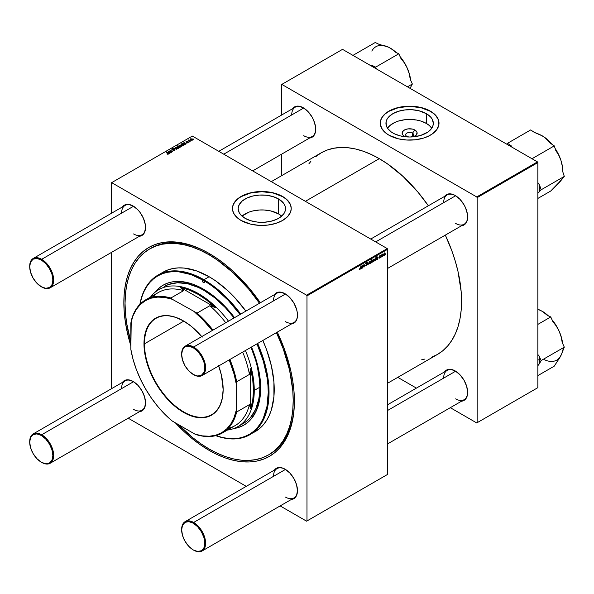 <?xml version="1.0" encoding="UTF-8"?>
<svg xmlns="http://www.w3.org/2000/svg" width="594" height="594" viewBox="0 0 594 594"><rect width="100%" height="100%" fill="white"/><g stroke="black" fill="none" stroke-linecap="round" stroke-linejoin="round"><path stroke-width="0.89" d="M412.429 133.138A3.958 2.279 0 0 0 406.838 133.138A3.958 2.279 0 0 0 406.838 136.368L404.328 136.175A7.499 4.329 180 0 1 404.328 130.049A7.499 4.329 180 0 1 414.939 130.049L412.429 133.138L412.429 136.368L412.429 133.138A3.958 2.279 180 0 1 413.587 134.749A3.958 2.279 180 0 1 410.35 136.999A3.958 2.279 0 0 0 413.409 135.432A3.958 2.279 0 0 0 412.429 133.138L414.939 130.049L416.988 132.269L416.565 134.771L413.506 136.82A7.499 4.329 180 0 0 414.939 130.049L412.503 129.106L408.167 128.861L405.464 129.507L403.4 130.702L402.131 133.108L402.702 134.771L404.328 136.175L406.838 136.368A3.958 2.279 180 0 1 405.68 134.749A3.958 2.279 180 0 1 408.123 132.64A3.958 2.279 180 0 1 412.429 133.138M426.381 123.441A23.678 13.669 0 0 0 387.518 128.222L389.946 125.512L394.609 122.542L398.47 121.05L405.011 119.698L409.637 119.439L416.505 120.025L420.797 121.05L426.381 123.441L426.381 113.662L426.381 123.441A23.678 13.669 0 0 1 431.749 128.222L429.321 125.512L426.381 123.441M392.886 132.997A23.678 13.669 180 0 1 385.952 123.329A23.678 13.669 180 0 1 400.571 110.699A23.678 13.669 180 0 1 426.381 113.662L430.516 116.884L432.291 119.364L433.316 123.329L432.855 126.002L431.511 128.564L427.94 132.009L420.797 135.387L414.256 136.739L409.637 137.006L400.571 135.967L394.609 133.902L391.327 132.009L387.756 128.564L386.412 126.002L386.07 121.993L386.976 119.364L388.751 116.884L392.886 113.662L398.47 111.278L405.011 109.927L411.954 109.727L418.696 110.699L426.381 113.662A23.678 13.669 180 0 1 433.316 123.329A23.678 13.669 180 0 1 418.696 135.967A23.678 13.669 180 0 1 392.886 132.997M439.011 123.24A29.373 16.959 0 0 0 430.405 111.338L430.405 111.16A29.373 16.959 180 0 1 439.011 123.151A29.373 16.959 180 0 1 420.871 138.818A29.373 16.959 180 0 1 388.862 135.142L398.396 138.818L406.756 140.028L415.362 139.783L423.477 138.105L428.267 136.256L432.343 133.91L436.768 129.641L438.869 124.807L438.446 119.84L435.536 115.154L432.343 112.392L428.267 110.038L420.871 107.477L412.511 106.274L406.756 106.274L395.79 108.19L391.001 110.038L385.209 113.729L382.499 116.662L380.828 119.84L380.264 123.151L381.526 128.074L385.209 132.573L388.862 135.142A29.373 16.959 180 0 1 380.264 123.151A29.373 16.959 180 0 1 398.396 107.477A29.373 16.959 180 0 1 430.405 111.16L430.405 111.338A29.373 16.959 0 0 0 398.47 107.648A29.373 16.959 0 0 0 380.264 123.24M245.099 218.325A23.678 13.669 180 0 1 238.164 208.657A23.678 13.669 180 0 1 252.784 196.027A23.678 13.669 180 0 1 278.593 198.99L278.593 213.937A23.678 13.669 0 0 0 242.018 216.127L248.693 212.236L252.784 210.967L259.526 209.994L264.167 209.994L270.909 210.967L278.593 213.937L278.593 198.99L283.724 203.423L285.068 205.992L285.528 208.657L285.068 211.323L283.724 213.892L280.153 217.33L276.871 219.223L270.909 221.287L264.167 222.26L257.224 222.067L250.683 220.716L245.099 218.325L240.964 215.102L239.189 212.622L238.164 208.657L239.189 204.685L242.159 201.062L246.822 198.092L252.784 196.027L259.526 195.055L266.468 195.248L273.01 196.599L278.593 198.99A23.678 13.669 180 0 1 285.528 208.657A23.678 13.669 180 0 1 270.909 221.287A23.678 13.669 180 0 1 245.099 218.325M291.216 208.568A29.373 16.959 0 0 0 282.618 196.666L282.618 196.48A29.373 16.959 180 0 1 291.223 208.472A29.373 16.959 180 0 1 273.084 224.138A29.373 16.959 180 0 1 241.075 220.463L250.609 224.138L258.969 225.349L267.575 225.104L275.69 223.426L282.618 220.463L287.748 216.468L290.659 211.783L291.223 208.472L290.659 205.168L287.748 200.475L284.556 197.713L278.163 194.372L273.084 192.805L264.724 191.595L258.969 191.595L248.002 193.518L241.075 196.48L237.422 199.049L233.739 203.549L232.618 206.809L232.618 210.135L233.739 213.394L237.422 217.894L241.075 220.463A29.373 16.959 180 0 1 232.469 208.472A29.373 16.959 180 0 1 250.609 192.805A29.373 16.959 180 0 1 282.618 196.48L282.618 196.666A29.373 16.959 0 0 0 250.683 192.968A29.373 16.959 0 0 0 232.477 208.568M370.723 239.048L447.178 194.906A16.944 9.786 60 0 1 455.45 195.634A16.944 9.786 -120 0 0 443.666 202.658M444.572 196.406A17.508 10.113 60 0 1 455.249 195.515L452.836 194.394L448.366 193.948L446.495 194.646L444.572 196.406M218.778 151.322L295.233 107.18A16.944 9.786 60 0 1 303.512 107.908A16.944 9.786 -120 0 0 291.721 114.939M292.627 108.687A17.508 10.113 60 0 1 303.304 107.789L298.567 106.14L296.428 106.229L294.55 106.92L292.627 108.687M387.667 404.707L447.178 370.352A16.944 9.786 60 0 1 455.45 371.079A16.944 9.786 -120 0 0 443.666 378.111M455.249 370.96L450.512 369.312L448.366 369.401L446.495 370.092L444.572 371.859A17.508 10.113 60 0 1 455.249 370.96L455.249 370.96A17.508 10.113 60 0 1 467.634 392.404L466.691 386.39L464.003 380.205L459.986 374.784L455.249 370.96M33.212 258.457A16.944 9.786 60 0 1 41.684 259.296A16.944 9.786 60 0 1 52.755 274.235A16.944 9.786 60 0 1 50.156 287.808A16.944 9.786 60 0 1 41.684 286.969L41.283 286.739A16.38 9.459 60 0 1 29.7 266.676A16.38 9.459 60 0 1 41.283 259.994L41.684 259.296A16.944 9.786 -120 0 0 29.7 266.216A16.944 9.786 -120 0 0 29.7 266.454A16.944 9.786 60 0 1 33.212 258.457L125.074 205.42A16.944 9.786 60 0 1 133.353 206.148A16.944 9.786 -120 0 0 121.57 213.179M122.475 206.927A17.508 10.113 60 0 1 133.153 206.029L128.415 204.381L126.27 204.47L124.398 205.16L122.475 206.927M185.15 346.183A16.944 9.786 60 0 1 193.622 347.022L285.484 293.985L193.622 347.022L193.228 347.713A16.38 9.459 60 0 1 204.811 367.775A16.38 9.459 60 0 1 193.228 374.465L193.622 374.695A16.944 9.786 -120 0 0 205.606 367.775A16.944 9.786 -120 0 0 193.622 347.022A16.944 9.786 -120 0 0 181.645 353.942A16.944 9.786 -120 0 0 181.645 354.173A16.944 9.786 60 0 1 185.15 346.183L277.019 293.139A16.944 9.786 60 0 1 285.291 293.867A16.944 9.786 -120 0 0 273.507 300.898M274.413 294.646A17.508 10.113 60 0 1 285.09 293.748L280.353 292.107L278.215 292.189L276.336 292.887L274.413 294.646M185.15 521.629A16.944 9.786 60 0 1 193.622 522.468L285.484 469.431L193.622 522.468L193.228 523.158A16.38 9.459 60 0 1 204.811 543.22A16.38 9.459 60 0 1 193.228 549.91L193.622 550.141A16.944 9.786 -120 0 0 205.606 543.22A16.944 9.786 -120 0 0 193.622 522.468A16.944 9.786 -120 0 0 181.645 529.388A16.944 9.786 -120 0 0 181.645 529.618A16.944 9.786 60 0 1 185.15 521.629L277.019 468.592A16.944 9.786 60 0 1 285.291 469.319A16.944 9.786 -120 0 0 273.507 476.351M285.09 469.201L282.677 468.079L278.215 467.634L276.336 468.332L274.413 470.092A17.508 10.113 60 0 1 285.09 469.201L285.09 469.201A17.508 10.113 60 0 1 297.475 490.644L296.532 484.63L293.852 478.445L289.835 473.024L285.09 469.201M33.212 433.91A16.944 9.786 60 0 1 41.684 434.749A16.944 9.786 60 0 1 52.755 449.68A16.944 9.786 60 0 1 50.156 463.261A16.944 9.786 60 0 1 41.684 462.422L41.283 462.191A16.38 9.459 60 0 1 29.7 442.129A16.38 9.459 60 0 1 41.283 435.439L41.684 434.749A16.944 9.786 -120 0 0 29.7 441.661A16.944 9.786 -120 0 0 29.7 441.899A16.944 9.786 60 0 1 33.212 433.91L125.074 380.865A16.944 9.786 60 0 1 133.353 381.593A16.944 9.786 -120 0 0 121.57 388.625M133.153 381.474L128.415 379.826L126.27 379.915L124.398 380.606L122.475 382.373A17.508 10.113 60 0 1 133.153 381.474L133.153 381.474A17.508 10.113 60 0 1 145.53 402.925L144.594 396.903L141.907 390.718L137.89 385.298L133.153 381.474M149.673 248.938A118.904 68.652 60 0 1 209.125 254.826L210.313 254.135L209.125 254.826L200.883 250.534L192.716 247.223L184.712 244.914L176.945 243.637L169.49 243.406L162.407 244.216L155.784 246.065L149.666 248.938L144.127 252.799L139.211 257.61L134.972 263.335L131.445 269.914L128.66 277.279L126.656 285.358L125.445 294.089L125.044 303.371L125.445 313.12L126.656 323.24L130.836 342.122A118.904 68.652 60 0 1 149.673 248.938L150.869 248.24A118.904 68.652 60 0 1 209.727 253.794A118.904 68.652 -120 0 0 150.275 248.596M209.125 253.438L200.765 249.086L192.486 245.73L184.37 243.392L176.485 242.092L168.926 241.862L161.746 242.686L155.019 244.557L148.819 247.468L143.199 251.381L138.216 256.266L133.917 262.073L130.338 268.74L127.517 276.21L125.483 284.415L124.257 293.265L123.842 302.68L124.257 312.563L125.483 322.832L127.517 333.383L130.836 345.76A120.597 69.632 60 0 1 209.125 253.438L209.125 253.438A120.597 69.632 60 0 1 209.125 253.445A120.597 69.632 60 0 1 260.35 302.769L249.324 288.276L233.88 271.97L225.757 264.939L217.478 258.739L209.125 253.438M209.125 450.378A120.597 69.632 60 0 1 175.312 422.787L184.37 431.853L192.486 438.884L200.765 445.084L209.125 450.378L217.478 454.737L225.757 458.093L233.88 460.432L241.758 461.724L249.324 461.961L256.497 461.137L263.224 459.266L269.424 456.355L275.044 452.442L280.026 447.557L284.333 441.75L287.912 435.083L290.726 427.613L292.76 419.409L293.985 410.558L294.401 401.143L293.985 391.26L292.76 380.992L290.726 370.441L284.333 348.916L277.294 332.12A120.597 69.632 60 0 1 294.401 401.143A120.597 69.632 60 0 1 209.125 450.378L209.719 449.339L209.125 450.378M271.302 181.645L321.094 152.896A116.365 67.181 -120 0 1 379.276 158.665L387.34 163.773L403.163 176.544L418.065 192.278L428.363 205.762A116.365 67.181 -120 0 0 379.276 158.665L305.383 201.321L379.276 158.665L371.213 154.462L363.224 151.218L355.39 148.96L347.787 147.713L340.488 147.49L333.561 148.285L327.079 150.089L321.094 152.896L315.674 156.675M431.474 357.254L437.459 354.447A116.365 67.181 -120 0 0 445.314 235.113L451.841 250.779L455.294 261.204L458.019 271.555L461.167 291.639L461.56 301.18L461.167 310.261L459.979 318.8L458.019 326.715L455.294 333.925L451.841 340.355L447.69 345.96L442.879 350.668L437.459 354.447L387.667 383.197M111.264 182.878L111.264 213.394L111.264 182.878L192.345 136.063L387.266 248.596L306.586 295.181L111.665 182.648L306.586 295.181L306.979 295.871L306.979 520.945L387.667 474.368L387.667 249.287L306.979 295.871L306.979 520.945L306.586 521.176L280.153 505.917L306.586 521.176L387.667 474.368L306.586 521.176L387.667 474.368L387.667 249.287L387.266 248.596L387.667 249.287L306.979 295.871L306.586 295.181L387.266 248.596L192.345 136.063L111.264 182.878M111.264 252.532L111.264 388.84L111.264 252.532M246.258 486.352L128.207 418.198L246.258 486.352M379.314 257.425L379.514 257.833L380.086 257.358L379.284 256.422L380.36 255.45L380.546 255.873L379.573 256.274L380.398 256.883L379.967 257.893L379.262 258.182L379.024 257.633L379.714 258.071L380.405 256.994L379.566 256.341L380.546 255.873L379.885 255.539L379.276 256.563L380.115 257.187L379.729 257.774L379.314 257.425L379.729 257.774M377.836 259.118L376.715 259.756L376.41 259.37L377.695 257.662L377.346 257.299L376.589 258.16L376.737 257.707L377.717 256.875L377.836 259.118L378.014 257.239L377.376 256.994L376.589 258.16L377.346 257.299L377.68 257.737L376.41 259.303L376.93 259.682L377.836 259.118L377.413 258.873L377.836 259.118M374.45 259.66L374.094 259.459L374.435 259.92L373.945 261.256L373.017 261.65L373.351 259.452L374.19 259.006L374.45 259.66L373.767 259.073L372.854 261.1L373.544 261.635L372.854 261.241L373.544 261.635L374.45 259.66L373.767 259.073M360.387 268.25L361.018 265.6L360.484 268.896L359.645 269.557L359.444 268.77L360.009 269.075L360.387 268.25L360.009 269.075L359.444 268.77L359.986 269.461L360.669 268.161L361.018 265.6L360.387 268.25M371.599 260.618L372.438 260.038L372.587 261.182L372.104 262.362L370.998 263.06L371.473 259.563L370.998 263.06L371.324 262.451L371.807 262.637L372.631 260.677L372.074 260.053L371.599 260.618M369.32 261.687L368.042 264.776L367.76 262.585L368.258 264.285L369.32 261.687L368.258 264.285L367.76 262.585L368.042 264.776L369.32 261.687M367.478 262.763L366.669 262.296L367.478 262.83L366.706 262.652L366.171 263.498L367.189 263.795L367.27 264.694L365.785 265.822L365.585 265.139L366.387 265.392L367.033 264.597L365.897 263.803L366.364 262.518L367.419 262.429L366.661 262.296L365.882 263.602L367.04 264.471L366.476 265.34L365.585 265.139L366.453 265.726L365.592 265.228L366.453 265.726L367.33 264.271L366.171 263.417L366.654 262.682L367.478 262.83L366.661 262.296M385.699 254.113L385.343 254.781L385.699 254.113M370.886 261.716L370.537 261.516L370.879 261.969L370.389 263.313L369.461 263.706L369.795 261.509L370.508 261.033L370.886 261.716L370.211 261.13L369.29 263.157L369.98 263.691L369.297 263.298L369.98 263.691L370.886 261.716L370.211 261.13M362.511 267.961L361.494 268.585L361.085 268.213L362.355 266.587L362.095 266.112L361.271 267.003L361.501 266.387L362.392 265.718L362.511 267.961L362.689 266.082L362.05 265.837L361.271 267.003L362.028 266.149L362.355 266.587L361.085 268.154L361.605 268.533L362.511 267.961L362.088 267.723L362.511 267.961M363.246 266.446L362.793 267.805L363.134 265.258L364.263 264.679L364.137 267.025L364.055 265.058L363.246 266.446L363.884 265.072L364.137 267.025L364.404 265.05L363.981 264.724L363.134 265.258L362.793 267.805L363.246 266.446M375.905 260.231L374.911 260.751L374.643 259.771L376.373 256.727L375.905 260.231L376.373 256.727L374.628 260.053L375.163 260.699L375.905 260.231M385.157 253.482L384.808 253.274L385.15 253.735L384.66 255.071L383.731 255.465L384.066 253.267L384.905 252.821L385.157 253.482L384.481 252.888L383.561 254.915L384.251 255.45L383.568 255.056L384.251 255.45L385.157 253.482L384.481 252.888M383.011 255.665L382.655 256.333L383.011 255.665M381.972 255.791L381.534 256.979L381.875 254.44L382.098 254.796L382.766 253.965L381.972 255.791L382.766 253.965L382.098 254.796L381.875 254.44L381.534 256.979L381.972 255.791M381.051 256.801L380.695 257.469L381.051 256.801M189.263 141.996L188.632 141.899L189.263 141.996M191.223 140.86L190.592 140.763L191.223 140.86M186.865 142.538L187.533 142.924L188.357 142.285L186.308 141.929L187.37 141.409L186.546 141.268L185.952 142.048L187.979 142.397L186.65 142.753L188.031 142.746L188.127 142.011L186.501 142.003L186.33 141.587L187.37 141.409L186.093 141.431L186.063 142.122L187.86 142.189L186.865 142.538M181.638 144.008L182.113 145.211L184.177 144.929L181.853 143.043L182.432 143.934L181.437 144.223L181.883 145.055L183.138 145.478L184.177 144.929L181.853 143.043L182.432 143.934L181.408 144.364M173.73 148.626L172.275 148.545L171.815 149.309L174.606 149.636L174.272 150.297L172.951 150.356L173.359 150.549L174.926 150.304L174.688 149.354L172.201 149.213L173.73 148.626L172.104 148.626L172.067 149.51L174.554 149.606L174.458 150.208L172.951 150.356L174.762 150.408L174.822 149.421L172.334 149.332L172.423 148.827L173.73 148.626M178.297 148.366L177.948 147.119L177.948 147.498L176.418 147.022L176.418 148.032L176.418 147.022L176.797 148.3L178.297 148.366L178.601 147.861L177.948 147.119L176.225 147.163L176.255 147.861L177.123 148.448L178.601 147.913M171.362 152.331L170.226 151.336L170.344 150.817L172.416 151.722L171.057 150.631L169.379 151.128L171.065 152.495L170.344 150.817L172.416 151.722L171.102 150.661L169.379 151.128L171.362 152.331M167.85 153.415L167.991 153.943L166.884 153.95L167.864 154.284L168.548 153.712L166.201 152.079L167.85 153.415L167.991 153.943L166.884 153.95L168.302 154.136L168.199 153.289L166.498 151.908L167.991 153.943M170.485 152.836L169.156 151.567L167.916 152.116L168.087 152.539L169.216 151.893L168.555 152.903L169.661 153.304L170.485 152.524L169.431 151.67L168.258 151.73L168.087 152.539L169.156 151.856L168.815 153.163L170.485 152.836M180.123 147.312L179.663 146.094L179.663 146.473L178.282 145.946L178.282 146.956L178.282 145.946L178.052 146.77L176.953 145.872L179.277 147.758L180.324 147.089L180.034 146.362L176.953 145.872L179.277 147.758L180.361 146.941M176.67 149.265L175.557 147.557L176.218 149.161L174.005 148.455L176.67 149.265L175.557 147.557L176.218 149.161L174.005 148.455L176.67 149.265M181.853 146.31L181.504 145.062L181.504 145.448L179.975 144.966L179.975 145.976L179.975 144.966L180.353 146.243L181.853 146.31L182.158 145.805L181.504 145.062L179.789 145.107L179.811 145.805L180.687 146.391L182.158 145.864M185.811 143.986L184.623 142.76L183.242 143.273L183.412 143.696L184.482 143.006L183.91 144.127L185.12 144.416L185.811 143.674L184.756 142.82L183.583 142.887L183.412 143.696L184.482 143.006L184.133 144.32L185.811 143.986M192.567 140.125L192.218 138.877L192.218 139.263L190.689 138.781L190.689 139.79L190.689 138.781L191.068 140.058L192.567 140.125L192.872 139.62L192.218 138.877L190.496 138.922L190.526 139.62L191.394 140.206L192.872 139.679M190.102 141.513L189.033 140.555L189.041 139.813L188.758 140.422L188.112 140.31L189.805 141.676L189.041 139.813L188.758 140.422L188.112 140.31L190.102 141.513M193.911 139.308L193.28 139.211L193.911 139.308M281.415 84.638L281.415 115.154L281.415 84.638L342.53 49.354L537.451 161.887L476.737 196.941L281.816 84.407L476.737 196.941L477.138 197.631L477.138 422.713L537.852 387.659L537.852 162.585L477.138 197.631L477.138 422.713L476.737 422.943L450.304 407.677L476.737 422.943L537.852 387.659L476.737 422.943L537.852 387.659L537.852 162.585L537.451 161.887L537.852 162.585L477.138 197.631L476.737 196.941L537.451 161.887L342.53 49.354L281.415 84.638M281.415 154.292L281.415 175.809L281.415 154.292M416.416 388.112L397.78 377.353L416.416 388.112M461.516 401.21L464.003 400.423L465.548 399.146L467.396 395.062L467.634 392.404A17.508 10.113 60 0 1 461.516 401.21M309.571 138.038L312.065 137.251L314.746 134.162L315.451 131.89L315.451 126.307L313.602 120.085L312.065 117.033L308.048 111.613L303.304 107.789A17.508 10.113 60 0 1 315.689 129.24A17.508 10.113 60 0 1 309.571 138.038M461.516 225.757L464.003 224.978L466.691 221.889L467.396 219.609L467.396 214.033L465.548 207.811L464.003 204.752L459.986 199.339L455.249 195.515A17.508 10.113 60 0 1 467.634 216.959A17.508 10.113 60 0 1 461.516 225.757M421.822 359.563L424.992 359.066M310.862 161.39L308.85 163.885M467.627 216.728A16.944 9.786 60 0 1 464.122 224.257A16.944 9.786 60 0 1 455.65 223.418A16.944 9.786 -120 0 0 467.627 216.728M315.689 129.002A16.944 9.786 60 0 1 312.177 136.531A16.944 9.786 60 0 1 303.705 135.692A16.944 9.786 -120 0 0 315.689 129.002M467.627 392.174A16.944 9.786 60 0 1 464.122 399.703A16.944 9.786 60 0 1 455.65 398.864A16.944 9.786 -120 0 0 467.627 392.174M139.419 411.724L141.907 410.937L143.444 409.66L144.594 407.848L145.53 402.925A17.508 10.113 60 0 1 139.419 411.724M291.357 499.443L293.852 498.663L295.389 497.386L296.532 495.574L297.475 490.644A17.508 10.113 60 0 1 291.357 499.443M291.357 323.997L293.852 323.21L296.532 320.121L297.238 317.849L297.238 312.273L296.532 309.184L293.852 302.992L289.835 297.572L285.09 293.748A17.508 10.113 60 0 1 297.475 315.199A17.508 10.113 60 0 1 291.357 323.997M139.419 236.278L141.907 235.491L144.594 232.403L145.53 227.472L145.292 224.547L143.444 218.325L140.028 212.407L137.89 209.853L133.153 206.029A17.508 10.113 60 0 1 145.53 227.472A17.508 10.113 60 0 1 139.419 236.278M269.171 454.536A118.904 68.652 -120 0 0 294.394 400.453A118.904 68.652 60 0 1 269.773 454.195L268.577 454.885A118.904 68.652 60 0 1 209.125 448.997A118.904 68.652 60 0 1 178.452 424.606L192.716 437.659L200.883 443.77L209.125 448.997L217.367 453.289L225.527 456.6L233.531 458.91L241.298 460.187L248.76 460.417L255.836 459.608L262.459 457.759L268.577 454.885L274.116 451.024L279.032 446.213L283.271 440.488L286.798 433.91L289.582 426.544L291.587 418.466L292.797 409.734L293.198 400.453L292.797 390.704L289.582 370.181L283.271 348.953L276.44 332.61A118.904 68.652 60 0 1 268.577 454.885M297.475 490.414A16.944 9.786 60 0 1 293.963 497.943A16.944 9.786 60 0 1 285.491 497.104A16.944 9.786 -120 0 0 297.475 490.414M297.475 314.961A16.944 9.786 60 0 1 293.963 322.497A16.944 9.786 60 0 1 285.491 321.651A16.944 9.786 -120 0 0 297.475 314.961M145.53 227.242A16.944 9.786 60 0 1 142.025 234.771A16.944 9.786 60 0 1 133.553 233.932A16.944 9.786 -120 0 0 145.53 227.242M145.53 402.687A16.944 9.786 60 0 1 142.025 410.216A16.944 9.786 60 0 1 133.553 409.377A16.944 9.786 -120 0 0 145.53 402.687M291.223 208.657L290.659 205.346L288.981 202.168L286.271 199.235L282.618 196.666L273.084 192.991L261.85 191.699L250.609 192.991L241.075 196.666L237.422 199.235L234.712 202.168L233.041 205.346L232.469 208.657M281.675 216.127A23.678 13.669 0 0 0 278.593 213.937L281.675 216.127M439.011 123.329L438.446 120.025L436.768 116.84L434.058 113.914L430.405 111.338L420.871 107.663L409.637 106.371L398.396 107.663L388.862 111.338L385.209 113.914L382.499 116.84L380.828 120.025L380.264 123.329M405.761 136.82L404.328 136.175A7.499 4.329 180 0 0 405.761 136.82M408.917 136.999A3.958 2.279 180 0 1 406.838 136.368A3.958 2.279 0 0 0 408.917 136.999M166.498 152.316L166.498 151.908L166.498 152.316M168.199 154.188L168.199 153.289L168.199 154.188M168.302 154.136L168.199 153.289M168.941 152.346L168.815 153.163M169.357 152.383L169.75 153.274L169.104 153.289L169.565 152.19L169.75 153.007L169.104 153L169.357 152.383M168.414 152.391L168.488 151.893M168.258 151.73L168.087 152.539M169.758 152.368L169.758 151.916L169.758 152.368M170.151 152.977L170.151 152.264L170.151 152.977M169.676 151.366L169.676 150.958L169.676 151.366M169.958 151.596L169.958 151.188L169.958 151.596M170.181 150.616L169.958 151.188M171.102 151.047L171.102 150.661L171.102 151.047M171.406 151.299L171.406 150.883L171.406 151.299M170.575 151.693L170.344 150.817M177.242 146.109L177.242 145.701L177.242 146.109M178.868 147.037L178.438 146.146L179.373 146.265L179.841 147.178L178.943 147.082L178.943 147.49L178.868 147.037L178.868 147.431L178.742 146.072L179.982 146.941L178.868 147.037M176.418 147.022L176.091 147.46M177.057 148.114L176.656 147.171L177.651 147.282L178.044 148.218L177.057 148.418L176.492 147.542L176.908 147.097L178.207 147.913L177.057 148.114M176.477 148.084L176.656 147.171M175.557 148.203L175.557 147.557L175.557 148.203M174.554 149.606L174.458 150.208M172.104 148.626L172.067 149.51M172.334 149.332L172.423 148.827M174.822 150.371L174.822 149.421L174.822 150.371M174.762 150.408L174.822 149.421M179.975 144.966L179.655 145.404M180.613 146.057L180.22 145.122L181.215 145.233L181.601 146.161L180.613 146.369L180.049 145.493L180.465 145.04L181.764 145.864L180.613 146.057M180.034 146.027L180.22 145.122M183.479 145.374L183.657 144.906M181.853 143.458L181.853 143.043L181.853 143.458M182.343 145.003L181.913 144.142L183.405 144.832L183.316 145.441L182.343 145.322L181.779 144.364L182.128 144.075L183.405 144.832L182.343 145.003M181.779 144.973L181.913 144.142M184.259 143.496L184.133 144.32M183.739 143.548L183.806 143.043M183.583 142.887L183.412 143.696M185.083 143.518L185.083 143.065L185.083 143.518M185.469 144.127L185.469 143.421L185.469 144.127M187.86 142.189L187.786 142.59M186.093 141.431L186.063 142.122M186.063 143.963L186.093 143.28M188.127 142.686L188.127 142.011L188.127 142.686M188.031 142.746L188.127 142.011M190.689 138.781L190.362 139.219M191.32 139.872L190.926 138.937L191.921 139.048L192.315 139.984L191.32 140.184L190.763 139.308L191.105 138.87L192.478 139.679L191.32 139.872M190.748 139.842L190.926 138.937M190.889 141.001L190.889 140.592L190.889 141.001M188.409 140.548L188.409 140.139L188.409 140.548M188.758 140.83L188.758 140.422L188.758 140.83M188.773 139.887L188.758 140.422M188.929 140.971L189.033 140.11M189.434 141.379L189.434 140.956L189.434 141.379M188.929 142.129L188.929 141.728L188.929 142.129M193.577 139.449L193.577 139.041L193.577 139.449M169.104 153L169.275 152.443M169.565 152.19L169.75 153.007M178.549 146.77L178.438 146.146M184.422 144.149L184.593 143.6M184.89 143.347L185.076 144.156M365.585 265.139L366.453 265.726M366.476 265.34L365.956 265.362M366.557 264.152L366.966 264.233M366.906 264.196L365.882 263.61M365.882 263.602L366.208 264.122M366.609 262.333L367.478 262.83L366.609 262.333M366.654 262.682L367.189 262.956M365.889 263.417L367.33 264.271L366.78 263.691M367.33 264.271L365.889 263.439M369.29 263.157L369.98 263.691M369.579 262.949L370.196 261.427L370.597 261.887L369.988 263.394L369.312 262.793L369.988 263.394L369.587 262.763L370.121 261.486L370.597 261.887L370.196 261.427M372.631 260.677L372.074 260.053M371.109 262.236L371.807 262.637L371.109 262.236M371.324 262.451L371.807 262.637M371.978 260.402L372.341 260.855L371.881 260.476L371.428 261.857L371.807 260.298L372.341 260.855L371.785 262.355L371.421 261.947M359.415 269.134L359.986 269.461L359.415 269.134M359.415 269.082L359.986 269.461M361.085 268.236L361.605 268.533L361.085 268.236M361.085 268.154L361.605 268.533M362.689 266.082L362.05 265.837M361.694 268.184L362.303 266.906L361.694 268.184L361.13 267.842L362.303 266.906L361.464 267.656L361.694 268.184L361.375 267.983M364.404 265.05L363.981 264.724M373.277 261.353L373.76 259.378L374.161 259.83L373.544 261.345L372.869 260.744L373.544 261.635M373.76 259.378L374.161 259.83L373.596 259.504L373.143 260.9M374.658 260.41L375.163 260.699L374.658 260.41M374.628 260.053L375.163 260.699M375.891 258.242L375.43 258.115M375.453 258.397L375.802 258.798L375.311 258.524L374.925 259.816L375.237 258.271L375.802 258.798L375.601 259.868L375.029 260.335L374.658 259.66L375.029 260.335M376.41 259.385L376.93 259.682L376.41 259.385M376.41 259.303L376.93 259.682M377.346 257.299L377.717 257.44M378.014 257.239L377.376 256.994M377.019 259.333L377.628 258.063L376.7 259.14M379.774 256.957L379.276 256.571L379.774 256.957M380.004 256.994L379.276 256.571M380.546 255.873L379.885 255.539M379.87 255.843L380.257 256.081M379.024 257.677L379.714 258.071M383.561 254.915L384.251 255.45M383.85 254.715L384.466 253.193L384.867 253.645L384.259 255.16L383.583 254.559L384.259 255.16L383.858 254.522L384.392 253.244L384.867 253.645L384.466 253.193M369.988 263.394L370.597 261.887M371.785 262.355L372.341 260.855M373.544 261.345L374.161 259.83M375.26 260.35L375.802 258.798M384.259 255.16L384.867 253.645M203.527 282.729A1.411 0.817 60 0 1 202.606 281.482A1.411 0.817 60 0 1 202.821 280.353A1.411 0.817 60 0 1 203.527 280.42A91.513 52.836 60 0 1 240.021 314.501L228.289 300.408L216.157 289.144L209.875 284.444L203.527 280.42L204.529 282.15L203.527 282.729L202.532 280.999L202.821 280.353L203.527 280.42L190.904 274.569L178.764 271.814L173.025 271.636L167.582 272.26L162.481 273.686L157.774 275.891L153.512 278.861L149.725 282.566L146.466 286.969L143.748 292.033L141.61 297.698L140.013 304.195A91.513 52.836 60 0 1 203.527 280.42L203.928 279.729L203.527 280.42A1.411 0.817 60 0 1 204.455 281.667A1.411 0.817 60 0 1 204.239 282.796L203.527 282.729L204.529 282.15L204.239 282.796A1.411 0.817 60 0 1 203.527 282.729M163.343 285.068A80.777 46.636 -120 0 0 155.673 291.765L159.779 287.578M155.064 292.255A80.777 46.636 60 0 1 163.142 285.187A80.777 46.636 60 0 1 203.527 289.189L209.125 292.738L220.114 301.596L225.386 306.823L234.548 317.664A80.777 46.636 60 0 0 203.527 289.189L192.389 284.021L181.675 281.586L176.604 281.43L171.8 281.979L167.293 283.234L163.142 285.187L159.378 287.808L155.064 292.255M215.741 435.662A92.077 53.163 -120 0 0 257.655 343.458A92.077 53.163 60 0 1 249.97 434.645A92.077 53.163 60 0 1 215.741 435.662M240.704 314.107A92.077 53.163 -120 0 0 203.928 279.729A92.077 53.163 60 0 1 240.704 314.107M256.964 343.852A91.513 52.836 60 0 1 215.897 435.617L222.312 437.481L228.289 438.469L234.036 438.647L239.479 438.023L244.579 436.597L249.287 434.392L253.549 431.415L257.336 427.71L260.595 423.307L263.313 418.25L266.996 406.355L268.236 392.5L267.924 384.994L266.996 377.205L263.313 361.063L256.964 343.852M209.125 276.73L203.928 279.729L209.125 276.73L215.503 280.776L228.022 290.882L234.036 296.837L245.901 311.108A92.077 53.163 -120 0 0 209.125 276.73A92.077 53.163 -120 0 0 163.083 272.171L167.82 269.951L172.951 268.518L178.43 267.887L184.207 268.072L196.421 270.842L209.125 276.73M252.487 433.026A92.077 53.163 -120 0 0 255.16 431.652A92.077 53.163 -120 0 0 262.845 340.459L266.543 349.621L271.428 366.06L273.916 381.949L273.916 396.688L271.428 409.704L269.275 415.406L266.543 420.5L263.253 424.933L259.452 428.66L249.97 434.645M209.125 254.826A118.904 68.652 60 0 1 259.496 303.259L248.76 289.174L233.531 273.099L217.367 260.053L209.125 254.826M164.39 286.419A79.084 45.656 60 0 1 203.928 290.34A79.084 45.656 60 0 1 234.081 317.931L225.326 307.61L214.842 297.876L203.928 290.34L198.448 287.489L187.697 283.746L177.569 282.744L168.451 284.511L164.39 286.419M243.473 423.396L247.156 420.827L250.423 417.627L255.591 409.444L258.776 399.168L259.578 393.369L259.853 387.191L254.254 390.421L259.853 387.191L259.578 380.709L257.44 367.062L255.591 360.023L251.024 347.282A79.084 45.656 60 0 1 243.473 423.396L237.882 426.626A79.084 45.656 60 0 1 227.361 430.086A79.084 45.656 -120 0 0 254.254 390.421L253.46 390.421A78.519 45.33 60 0 1 250.661 408.895L249.465 404.603A76.826 44.357 60 0 1 228.222 428.356M139.902 304.306A92.077 53.163 60 0 1 157.893 275.171A92.077 53.163 60 0 1 203.928 279.729A92.077 53.163 -120 0 0 139.902 304.306M251.492 347.015L256.304 360.365L259.548 374.614L260.647 388.12L259.548 400.349L256.304 410.848L251.024 419.201L247.683 422.475L243.919 425.096L239.768 427.041L233.761 428.556A80.777 46.636 60 0 0 243.919 425.096A80.777 46.636 60 0 0 251.492 347.015M244.119 424.977A80.777 46.636 -120 0 1 234.482 428.274L240.162 426.811M508.197 145.33L511.1 145.716L512.429 147.453L511.1 145.716L507.536 143.295L530.702 129.923L534.266 132.343L539.493 134.4L544.082 136.984L547.846 140.065L550.705 143.466L554.276 145.879L532.001 158.739L554.276 145.879L555.791 150.505L558.679 155.056L560.885 160.232L562.236 165.889L562.785 171.792L564.3 176.418L541.134 189.798L539.612 185.172L539.085 192.003L537.852 193.095L541.134 189.798L564.3 176.418L559.125 182.789L550.749 191.001L537.852 198.448L550.749 191.001L560.513 180.94M562.815 171.414L562.503 167.048L560.885 160.232L562.236 165.889L562.785 171.792L564.3 176.418L557.447 184.237M539.612 185.172L537.852 182.573L539.612 185.172A31.237 18.035 -120 0 1 539.085 192.003L541.134 189.798L539.612 185.172M541.876 135.618L544.082 136.984A28.98 16.729 -120 0 1 552.145 144.439L544.082 136.984A28.98 16.729 -120 0 0 542.322 135.877L534.266 132.343L530.702 129.923L507.536 143.295L506.734 144.156L507.536 143.295L511.1 145.716A31.237 18.035 -120 0 0 508.828 145.367M562.815 171.896L562.815 171.369A28.98 16.729 -120 0 0 560.885 160.232L558.004 153.363L555.108 148.433A28.98 16.729 -120 0 1 560.885 160.232L558.679 155.056L555.791 150.505L554.276 145.879L550.705 143.466L546.094 138.476L542.285 135.855A28.98 16.729 -120 0 1 542.322 135.877M410.654 88.098L410.84 86.873L410.654 88.098M407.447 86.835L412.355 83.999L410.84 86.873L412.355 83.999L407.447 86.835M376.44 68.934L375.646 67.152L398.812 53.779L400.861 58.353L404.351 62.853L407.18 67.968L409.162 73.567L410.306 79.425L412.355 83.999L410.306 79.425L409.162 73.567L407.18 67.968L403.571 61.323L400.044 56.527A28.98 16.729 -120 0 1 407.18 67.968L409.645 74.874L410.677 80.242A28.98 16.729 -120 0 0 407.18 67.968L404.351 62.853L400.861 58.353L398.812 53.779L375.646 67.152L372.074 65.444L369.394 64.872L372.074 65.444L374.346 67.723A31.237 18.035 -120 0 0 372.074 65.444L375.646 67.152L376.44 68.934M388.617 47.223L378.809 44.223L375.237 42.516L352.962 55.376L375.237 42.516L378.809 44.223L388.617 47.223L392.382 49.473L395.24 52.072L398.812 53.779L395.24 52.072L392.382 49.473L388.617 47.223A28.98 16.729 -120 0 0 371.822 51.077M396.569 52.829L390.34 48.129A28.98 16.729 -120 0 1 390.384 48.151A28.98 16.729 -120 0 1 396.302 52.576M537.852 309.311A28.98 16.729 -120 0 1 540.562 310.395L537.852 309.266L542.567 311.471L547.185 315.243L550.749 316.951L537.852 324.398L550.749 316.951L552.806 321.525L556.296 326.024L559.125 331.14L561.1 336.739L562.251 342.597L564.3 347.171L541.134 360.543L539.612 363.417A31.237 18.035 -120 0 0 539.567 359.801L537.852 359.882L539.567 359.801A31.237 18.035 60 0 1 539.612 363.417L537.852 365.748L541.134 360.543L539.085 355.969L537.852 354.529L539.085 355.969A31.237 18.035 60 0 1 539.567 359.801A31.237 18.035 -120 0 0 539.085 355.969L541.134 360.543L564.3 347.171L560.885 355.732L554.276 366.134L537.852 375.616L554.276 366.134L559.875 357.491L561.857 353.408M559.593 357.692L561.672 354.091L562.785 350.044L564.3 347.171L562.251 342.597L561.1 336.739L559.125 331.14L555.516 324.495L551.982 319.691A28.98 16.729 -120 0 1 559.125 331.14L561.59 338.045L562.615 343.414A28.98 16.729 -120 0 0 559.125 331.14L556.296 326.024L552.806 321.525L550.749 316.951L547.185 315.243L544.327 312.644L540.562 310.395M548.507 316.001L542.285 311.301A28.98 16.729 -120 0 1 542.322 311.323A28.98 16.729 -120 0 1 548.24 315.748M544.082 359.578A28.98 16.729 -120 0 0 560.885 355.732M193.622 347.022A16.944 9.786 60 0 1 204.692 361.954A16.944 9.786 60 0 1 202.101 375.534A16.944 9.786 60 0 1 193.622 374.695L188.795 370.886L185.031 365.815L182.521 360.031L181.645 354.403L182.521 349.792L185.031 346.903L188.795 346.168L193.228 347.713L197.661 351.292L201.418 356.363L203.928 362.147L204.811 367.775L203.928 372.386L201.418 375.274L197.661 376.002L193.228 374.465A16.38 9.459 60 0 1 181.645 354.403A16.38 9.459 60 0 1 193.228 347.713L193.622 347.022M455.643 195.745L375.683 241.914L455.643 195.745M455.643 371.198L387.667 410.439L455.643 371.198M193.622 522.468A16.944 9.786 60 0 1 204.692 537.399A16.944 9.786 60 0 1 202.101 550.98A16.944 9.786 60 0 1 193.622 550.141L197.661 551.455L201.418 550.72L203.928 547.831L204.811 543.22L203.928 537.6L201.418 531.808L197.661 526.737L193.228 523.158L188.795 521.621L185.031 522.349L182.521 525.237L181.645 529.848L182.521 535.476L185.031 541.268L188.795 546.332L193.228 549.91A16.38 9.459 60 0 1 181.645 529.848A16.38 9.459 60 0 1 193.228 523.158L193.622 522.468M41.283 286.739L45.716 288.283L49.473 287.555L51.982 284.66L52.866 280.056L51.982 274.428L49.473 268.637L45.716 263.565L41.283 259.994L36.85 258.449L33.093 259.177L30.584 262.065L29.7 266.676L30.584 272.304L33.093 278.096L36.85 283.16L41.684 286.969A16.944 9.786 -120 0 0 53.668 280.056A16.944 9.786 -120 0 0 41.684 259.296L133.546 206.259L41.684 259.296L41.283 259.994A16.38 9.459 60 0 1 52.866 280.056A16.38 9.459 60 0 1 41.283 286.739L41.684 286.969M223.745 154.188L303.697 108.026L223.745 154.188M41.283 462.191L36.85 458.613L33.093 453.541L30.584 447.75L29.7 442.129L30.584 437.518L33.093 434.63L36.85 433.895L41.283 435.439L45.716 439.018L49.473 444.082L51.982 449.873L52.866 455.501L51.982 460.112L49.473 463.001L45.716 463.728L41.684 462.422A16.944 9.786 -120 0 0 53.668 455.501A16.944 9.786 -120 0 0 41.684 434.749L133.546 381.712L41.684 434.749L41.283 435.439A16.38 9.459 60 0 1 52.866 455.501A16.38 9.459 60 0 1 41.283 462.191L41.684 462.422M218.711 365.941A55.977 32.321 60 0 1 223.144 389.523L222.379 398.002L220.129 405.271L216.468 411.063L211.546 415.147L205.554 417.374L198.708 417.641L191.283 415.956L183.561 412.377L175.839 407.039L168.414 400.156L161.568 391.981L155.569 382.833L150.646 373.062L146.985 363.045L144.736 353.17L143.978 343.815L144.453 343.815A55.643 32.121 -120 0 0 183.739 411.924A55.643 32.121 -120 0 0 223.144 389.382A55.643 32.121 60 0 1 211.62 414.716A55.643 32.121 60 0 1 168.741 399.814A55.643 32.121 60 0 1 144.453 343.815L183.798 321.102L144.453 343.815A55.643 32.121 60 0 1 155.977 318.347A55.643 32.121 60 0 1 183.68 321.035A55.643 32.121 -120 0 0 144.453 343.815L143.978 343.815A55.977 32.321 60 0 1 183.561 320.96A55.977 32.321 60 0 1 201.76 336.59M152.472 297.149A76.826 44.357 60 0 1 183.665 290.629L180.539 287.444A78.519 45.33 60 0 1 215.332 307.529L206.749 300.156L197.936 294.26L189.13 289.983L180.539 287.444L215.332 307.529L209.816 305.732L197.037 313.112L172.253 299.265L170.879 298.01A76.826 44.357 -120 0 0 131.237 320.901L130.836 349.287L132.997 359.103L136.197 369.082L140.37 379.009L145.433 388.684L151.277 397.906L157.789 406.482L164.828 414.241L172.253 421.027L194.862 434.08L202.287 435.87L209.333 436.241L215.845 435.179L221.688 432.714L226.752 428.883L230.925 423.774L234.125 417.493L236.286 410.164L236.679 381.779A76.826 44.357 -120 0 0 229.893 359.481A76.826 44.357 60 0 1 236.679 381.779L249.465 374.398L250.661 368.718L250.661 408.895L249.465 404.603L236.679 411.984L236.286 410.164L236.679 381.779L249.465 374.398A76.826 44.357 -120 0 0 242.679 352.101A76.826 44.357 60 0 1 249.465 374.398L250.661 368.718A78.519 45.33 60 0 1 253.46 390.421L252.754 379.841L250.661 368.718L250.661 408.895L252.754 400.193L253.46 390.421L254.254 390.421A79.084 45.656 -120 0 0 245.433 350.512A79.084 45.656 60 0 1 254.254 390.421A79.084 45.656 60 0 1 237.882 426.626M150.542 297.022A79.084 45.656 60 0 1 158.798 289.649A79.084 45.656 60 0 1 228.49 321.161A79.084 45.656 -120 0 0 150.542 297.022M145.545 299.911L158.331 292.53A76.826 44.357 -120 0 1 183.665 290.629L170.879 298.01L172.253 299.265A76.255 44.03 60 0 0 130.836 323.173L131.237 320.901A76.826 44.357 60 0 1 145.545 299.911A76.826 44.357 60 0 1 170.879 298.01L183.665 290.629L180.539 287.444L215.332 307.529L209.816 305.732A76.826 44.357 60 0 1 225.735 322.75A76.826 44.357 -120 0 0 209.816 305.732L197.037 313.112A76.826 44.357 60 0 1 212.949 330.13A76.826 44.357 -120 0 0 197.037 313.112L172.253 299.265L164.828 297.468L157.789 297.097L151.277 298.158L145.433 300.631L140.37 304.455L136.197 309.563L132.997 315.852L130.836 323.173L130.836 349.287A76.255 44.03 60 0 0 172.253 421.027L194.862 434.08L197.037 434.867A76.826 44.357 -120 0 0 236.679 411.984A76.826 44.357 60 0 1 222.371 432.967A76.826 44.357 60 0 1 197.037 434.867L194.862 434.08A76.255 44.03 60 0 0 236.286 410.164L236.679 411.984L249.465 404.603A76.826 44.357 -120 0 1 235.15 425.594L222.371 432.967M236.286 384.058L234.125 374.235L229.21 359.882A76.255 44.03 60 0 1 236.286 384.058M212.258 330.531L202.287 319.097L194.862 312.318A76.255 44.03 60 0 1 212.258 330.531M218.466 365.28L221.436 375.274L223.144 389.523A55.977 32.321 60 0 1 183.561 412.377A55.977 32.321 60 0 1 143.978 343.815L144.164 339.449L145.679 331.534L146.985 328.066L150.646 322.275L155.569 318.191L158.45 316.84L164.902 315.585L168.414 315.696L175.839 317.382L183.561 320.96L191.283 326.299L202.22 337.132M465.926 223.21L387.667 268.399M467.634 391.943L467.634 392.404M168.124 153.764L168.124 154.217M169.951 152.71L169.951 153.185M168.948 152.799L168.948 153.237M170.151 151.121L170.151 151.752M178.311 146.362L178.311 146.978M179.982 146.963L179.982 147.371M174.74 149.859L174.74 150.416M172.171 149.116L172.171 149.562M183.442 144.988L183.442 145.396M185.276 143.867L185.276 144.335M184.266 143.948L184.266 144.387M187.979 142.36L187.979 142.775M186.197 141.766L186.197 142.181M366.015 265.421L365.592 265.176M366.936 264.211L365.34 263.291M367.047 262.622L366.572 262.355M369.735 263.417L369.29 263.164M371.569 262.377L371.124 262.125M359.793 269.097L359.422 268.889M361.464 268.213L361.093 267.998M375.074 260.372L374.628 260.113M376.789 259.37L376.418 259.155M379.44 257.811L379.069 257.596M384.006 255.182L383.561 254.923M163.083 272.171L157.893 275.171M244.32 424.866L243.919 425.096M202.101 375.534L293.963 322.497M181.645 353.942L181.645 354.403M193.622 374.695L193.228 374.465M464.122 399.703L387.667 443.844M293.963 497.943L202.101 550.98M181.645 529.388L181.645 529.848M193.622 550.141L193.228 549.91M29.7 266.216L29.7 266.676M312.177 136.531L252.673 170.886M142.025 234.771L50.156 287.808M29.7 441.661L29.7 442.129M50.156 463.261L142.025 410.216"/></g></svg>

